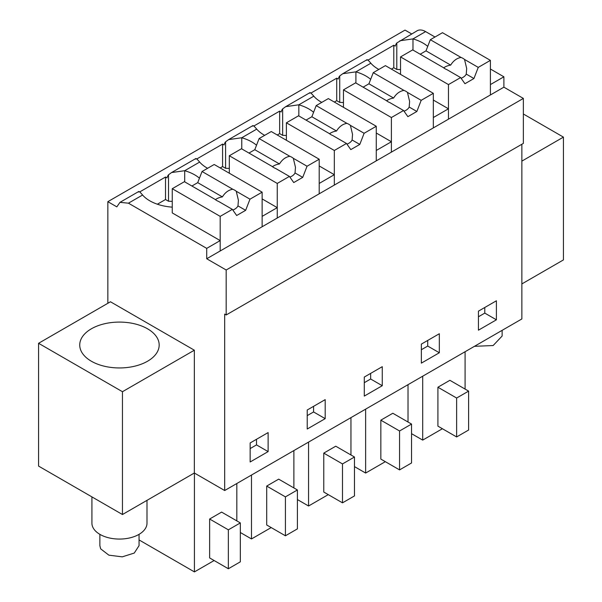 <?xml version="1.0" encoding="UTF-8"?>
<svg xmlns="http://www.w3.org/2000/svg" width="602" height="602" viewBox="0 0 602 602"><rect width="100%" height="100%" fill="white"/><g stroke="black" fill="none" stroke-linecap="round" stroke-linejoin="round"><path stroke-width="0.9" d="M107.848 303.288L107.848 201.678L405.026 30.1L411.67 33.93M367.95 60.155L393.791 45.233L395.288 46.098A16.946 9.782 60 0 1 396.793 42.983L417.148 30.77A16.946 9.782 60 0 1 425.622 31.613L434.983 37.015M503.889 76.8L490.404 84.581L490.404 94.958L206.712 258.755L226.179 269.997L226.179 314.966L523.364 143.389L523.364 98.419L503.889 87.177L503.889 76.8L490.404 69.019M521.866 144.254L521.866 318.947L224.681 490.525L194.348 473.006L122.454 514.522L38.573 466.091L38.573 343.29L110.467 301.775L194.348 350.206L194.348 473.006M222.582 144.081L222.582 166.566L225.584 168.297L225.584 141.831A16.946 9.782 60 0 0 224.087 144.947L222.582 144.081L196.741 159.003M279.652 111.129L279.652 133.614L282.654 135.345L282.654 108.879A16.946 9.782 60 0 0 281.157 111.995L279.652 111.129L253.811 126.051M336.721 78.185L336.721 100.669L339.724 102.4L339.724 75.935A16.946 9.782 60 0 0 338.226 79.05L336.721 78.185L310.88 93.107M107.848 201.678L116.833 206.862L119.964 202.347L128.437 203.183L142.576 195.025A38.393 22.169 0 0 0 172.255 207.141M165.52 177.026L165.52 199.51L168.515 201.241L168.515 174.783A16.946 9.782 60 0 0 167.017 177.891L165.52 177.026L139.672 191.955M399.856 40.755L412.98 38.904L425.622 31.613M427.729 46.392A38.393 22.169 0 0 0 412.98 38.904L412.98 50.064M503.889 87.177L490.404 94.958L490.404 60.366L478.251 67.386L473.932 78.531L464.947 83.716L460.62 77.568L448.467 84.581L448.467 119.173L448.467 108.796L440.905 113.161L433.335 117.533L433.335 127.91L433.335 93.318L421.182 100.331L416.862 111.475L407.878 116.668L403.551 110.512L391.398 117.533L391.398 152.125L391.398 141.748L376.265 150.477L376.265 160.854L376.265 126.262L364.12 133.283L359.793 144.427L350.808 149.612L346.481 143.464L334.328 150.477L334.328 185.07L334.328 174.693L326.766 179.057L319.203 183.429L319.203 193.806L319.203 159.214L307.05 166.227L302.723 177.372L293.738 182.564L289.411 176.409L277.259 183.429L277.259 218.022L277.259 207.645L262.133 216.374L262.133 226.758L262.133 192.166L249.98 199.179L245.654 210.324L236.669 215.508L232.342 209.361L220.189 216.374L220.189 250.966L220.189 240.589L206.712 248.378L206.712 258.755M523.364 98.419L226.179 269.997M226.179 314.966L224.681 314.101L224.681 490.525M478.424 330.189L496.402 319.812L496.402 300.782L478.424 311.159L478.424 330.189M382.262 385.709L382.262 366.678L364.285 377.063L364.285 396.086L382.262 385.709L370.651 379.004L370.651 373.383M439.332 352.757L439.332 333.734L421.355 344.111L421.355 363.134L439.332 352.757L427.721 346.06L427.721 340.439M325.193 399.63L307.216 410.007L307.216 429.03L325.193 418.653L325.193 399.63M250.146 461.982L268.123 451.605L268.123 432.582L250.146 442.959L250.146 461.982M521.866 161.118L563.427 137.121L563.427 259.921L521.866 283.918M563.427 137.121L523.364 113.989M206.712 248.378L128.437 203.183M195.627 159.124C195.515 157.754 196.862 158.732 199.646 162.073A38.393 22.169 0 0 0 207.615 168.289M222.582 166.566L220.189 167.95M225.584 141.831L228.647 139.604L241.771 137.753L256.715 129.129A38.393 22.169 0 0 0 264.684 135.337M252.689 126.179C252.584 124.802 253.924 125.788 256.715 129.129M279.652 133.614L277.259 134.999M282.654 108.879L285.717 106.652L298.84 104.801L313.785 96.177A38.393 22.169 0 0 0 321.754 102.393M309.759 93.227C309.654 91.85 310.993 92.836 313.785 96.177M336.721 100.669L334.328 102.054M339.724 75.935L342.786 73.7L355.91 71.856L370.855 63.225A38.393 22.169 0 0 0 378.824 69.441M366.829 60.283C366.723 58.906 368.063 59.884 370.855 63.225M393.791 45.233L393.791 67.717L391.398 69.102M393.791 67.717L396.793 69.448L396.793 42.983M138.558 192.076C138.445 190.699 139.792 191.684 142.576 195.025M165.52 199.51L157.378 204.213M168.515 174.783L171.578 172.548L184.701 170.705L199.646 162.073M400.533 69.606A38.377 22.154 0 0 0 396.793 69.448M478.424 316.78L484.791 313.108L484.791 307.487M496.402 319.812L484.791 313.108M364.285 382.684L370.651 379.004M421.355 349.732L427.721 346.06M325.193 418.653L313.582 411.956L313.582 406.335M307.216 415.628L313.582 411.956M250.146 448.58L256.512 444.901L256.512 439.279M268.123 451.605L256.512 444.901M194.348 350.206L122.454 391.714L122.454 514.522M122.454 391.714L38.573 343.29M442.402 428.729L422.702 440.107L411.542 433.666M422.702 440.107L422.702 376.197M465.09 389.08L465.09 351.718M449.89 380.306L437.91 387.221L456.632 398.035L468.612 391.112L449.89 380.306M468.612 391.112L468.612 430.031L456.632 436.947L437.91 426.141L437.91 387.221M328.263 494.633L308.563 506.004L297.403 499.562M308.563 506.004L308.563 442.094M350.951 454.977L350.951 417.615M335.75 446.202L323.771 453.118L342.493 463.931L354.473 457.008L335.75 446.202M354.473 457.008L354.473 495.928L342.493 502.843L323.771 492.037L323.771 453.118M408.021 422.032L408.021 384.67M385.333 461.681L365.632 473.052L354.473 466.61M365.632 473.052L365.632 409.142M392.82 413.25L380.84 420.173L399.562 430.979L411.542 424.064L392.82 413.25M411.542 424.064L411.542 462.976L399.562 469.899L380.84 459.085L380.84 420.173M271.193 527.578L251.493 538.948L251.493 475.038M293.881 487.929L293.881 450.567M278.681 479.147L266.701 486.07L285.423 496.876L297.403 489.96L278.681 479.147M297.403 489.96L297.403 528.88L285.423 535.795L266.701 524.982L266.701 486.07M251.493 538.948L240.333 532.507M214.124 560.53L194.423 571.9L139.054 539.926M194.423 571.9L194.423 473.052M236.819 520.873L236.819 483.519M221.611 512.099L209.631 519.014L228.354 529.828L240.333 522.912L221.611 512.099M240.333 522.912L240.333 561.824L228.354 568.747L209.631 557.934L209.631 519.014M91.369 361.23A39.717 22.929 0 0 0 134.652 366.204A39.717 22.929 0 0 0 159.176 345.014A39.717 22.929 0 0 0 147.543 328.805A39.717 22.929 0 0 0 104.259 323.831A39.717 22.929 0 0 0 79.735 345.014A39.717 22.929 0 0 0 91.369 361.23M220.189 240.589L172.255 212.92L172.255 188.704L184.408 181.684L215.14 199.428A12.71 7.337 -0 0 0 218.616 201.437L232.342 209.361M277.259 207.645L262.133 198.908M199.45 178.184A38.393 22.169 0 0 0 184.701 170.705L184.701 181.857M229.324 168.455A38.377 22.154 0 0 0 225.584 168.297M256.52 145.24A38.393 22.169 0 0 0 241.771 137.753L241.771 148.905M334.328 174.693L319.203 165.956M286.394 135.503A38.377 22.154 0 0 0 282.654 135.345M313.589 112.288A38.393 22.169 0 0 0 298.84 104.801L298.84 115.96M391.398 141.748L376.265 133.012M343.464 102.558A38.377 22.154 0 0 0 339.724 102.4M370.659 79.336A38.393 22.169 0 0 0 355.91 71.856L355.91 83.008M448.467 108.796L433.335 100.06M172.255 201.399A38.377 22.154 0 0 0 168.515 201.241M456.632 436.947L456.632 398.035M342.493 502.843L342.493 463.931M399.562 469.899L399.562 430.979M285.423 535.795L285.423 496.876M228.354 568.747L228.354 529.828M502.136 330.332L502.136 336.029L493.151 345.533L474.444 346.323M91.918 496.891L91.918 523.168A27.541 15.9 0 0 0 99.985 534.41A27.541 15.9 0 0 0 129.994 537.857A27.541 15.9 0 0 0 146.993 523.168L146.993 500.352M139.054 534.343L139.054 545.653L134.261 553.057L122.244 556.85L108.864 555.164L100.654 548.836L99.864 545.653L99.864 534.343M420.173 54.218L425.998 50.854L430.325 39.709L442.478 32.696L490.404 60.366M448.467 84.581L400.533 56.912L400.533 74.377M400.533 56.912L412.686 49.891L443.418 67.635A12.71 7.337 -0 0 0 446.895 69.636L460.62 77.568M430.325 39.709L461.049 57.453A12.71 7.337 -0 0 1 464.526 59.455L478.251 67.386M425.998 50.854L450.68 65.106A12.71 7.337 -0 0 0 446.767 66.145A12.71 7.337 -0 0 0 443.704 67.868M461.049 57.453C456.858 58.146 453.396 60.697 450.68 65.106M464.526 59.455L466.678 68.47L466.249 74.091L473.932 78.531M461.109 78.268A12.71 7.337 -0 0 0 464.443 76.356A12.71 7.337 -0 0 0 466.249 74.091M363.104 87.162L368.928 83.806L373.255 72.661L385.408 65.641L433.335 93.318M391.398 117.533L343.464 89.856L343.464 107.329M343.464 89.856L355.616 82.843L386.349 100.579A12.71 7.337 -0 0 0 389.825 102.588L403.551 110.512M373.255 72.661L403.98 90.398A12.71 7.337 -0 0 1 407.456 92.407L421.182 100.331M368.928 83.806L393.61 98.051A12.71 7.337 -0 0 0 389.697 99.097A12.71 7.337 -0 0 0 386.634 100.82M403.98 90.398C399.788 91.09 396.327 93.641 393.61 98.051M407.456 92.407L409.608 101.422L409.179 107.043L416.862 111.475M404.04 111.212A12.71 7.337 -0 0 0 407.373 109.301A12.71 7.337 -0 0 0 409.179 107.043M306.034 120.114L311.859 116.75L316.185 105.606L328.338 98.593L376.265 126.262M334.328 150.477L286.394 122.808L286.394 140.274M286.394 122.808L298.547 115.787L329.279 133.531A12.71 7.337 -0 0 0 332.755 135.54L346.481 143.464M316.185 105.606L346.91 123.35A12.71 7.337 -0 0 1 350.387 125.359L364.12 133.283M311.859 116.75L336.541 131.003A12.71 7.337 -0 0 0 332.628 132.049A12.71 7.337 -0 0 0 329.565 133.764M346.91 123.35C342.719 124.042 339.257 126.593 336.541 131.003M350.387 125.359L352.539 134.366L352.11 139.988L359.793 144.427M346.97 144.164A12.71 7.337 -0 0 0 350.304 142.253A12.71 7.337 -0 0 0 352.11 139.988M248.972 153.058L254.789 149.702L259.116 138.558L271.269 131.537L319.203 159.214M277.259 183.429L229.324 155.752L229.324 173.225M229.324 155.752L241.477 148.739L272.209 166.476A12.71 7.337 -0 0 0 275.686 168.485L289.411 176.409M259.116 138.558L289.84 156.294A12.71 7.337 -0 0 1 293.317 158.303L307.05 166.227M254.789 149.702L279.471 163.955A12.71 7.337 -0 0 0 275.558 164.993A12.71 7.337 -0 0 0 272.495 166.716M289.84 156.294C285.649 156.987 282.188 159.545 279.471 163.955M293.317 158.303L295.477 167.318L295.04 172.94L302.723 177.372M289.901 177.108A12.71 7.337 -0 0 0 293.234 175.197A12.71 7.337 -0 0 0 295.04 172.94M191.903 186.01L197.719 182.647L202.046 171.502L214.199 164.489L262.133 192.166M202.046 171.502L232.771 189.246A12.71 7.337 -0 0 1 236.247 191.255L249.98 199.179M220.189 216.374L172.255 188.704M197.719 182.647L222.401 196.899A12.71 7.337 -0 0 0 218.488 197.945A12.71 7.337 -0 0 0 215.426 199.661M232.771 189.246C228.579 189.939 225.118 192.489 222.401 196.899M236.247 191.255L238.407 200.263L237.971 205.892L245.654 210.324M232.831 210.06A12.71 7.337 -0 0 0 236.165 208.149A12.71 7.337 -0 0 0 237.971 205.892M171.578 172.548L195.823 158.552M228.647 139.596L252.893 125.6M285.717 106.652L309.962 92.655M342.786 73.7L367.032 59.703M119.964 202.347L138.753 191.496"/></g></svg>
